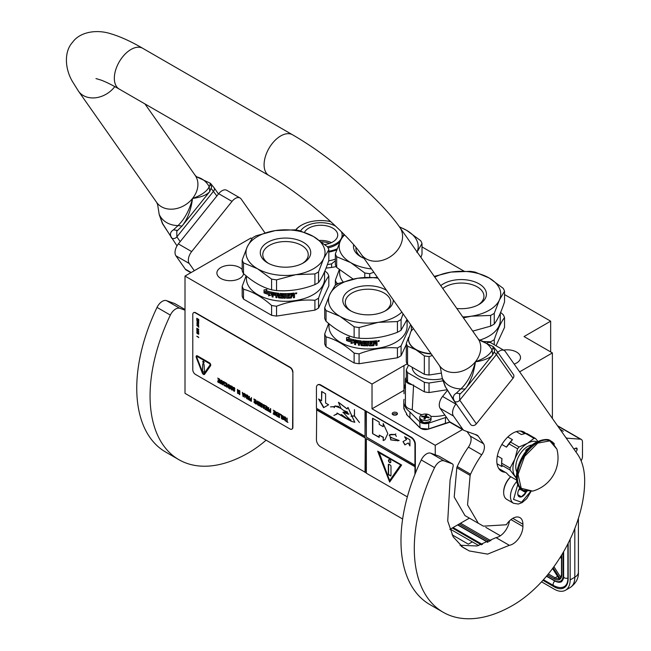 <?xml version="1.0" encoding="UTF-8"?>
<svg xmlns="http://www.w3.org/2000/svg" width="651" height="651" viewBox="0 0 651 651"><rect width="100%" height="100%" fill="white"/><g stroke="black" fill="none" stroke-linecap="round" stroke-linejoin="round"><path stroke-width="0.98" d="M449.849 529.401L469.371 518.131M251.913 238.624L250.895 238.038L185.006 276.073L185.006 393.35L402.644 519.002M550.656 351.931L550.656 321.187L504.533 294.553M552.39 418.447L552.39 352.923L524.039 336.559L550.656 321.187M185.006 276.073L372.022 384.049L372.022 408.795L435.25 445.3L435.25 454.797M519.628 371.843L552.39 352.923M435.25 445.3L462.519 429.554M503.548 350.1A13.362 7.714 180 0 1 516.585 352.077A13.362 7.714 180 0 1 520.499 357.537A13.362 7.714 180 0 1 514.184 364.096M243.58 273.656A13.362 7.714 180 0 1 234.848 280.247A13.362 7.714 180 0 1 220.811 278.457A13.362 7.714 180 0 1 216.897 273.005A13.362 7.714 180 0 1 225.148 265.877A13.362 7.714 180 0 1 239.714 267.545A13.362 7.714 180 0 1 242.18 269.506M463.951 271.125L422.003 246.908M372.022 384.049L403.97 365.61A42.356 24.453 180 0 1 407.168 363.942M336.209 266.568A42.356 24.453 180 0 1 326.07 268.057M392.96 412.62A2.637 1.522 0 0 0 392.195 413.694A2.637 1.522 0 0 0 393.822 415.094A2.637 1.522 0 0 0 396.687 414.768A2.637 1.522 0 0 0 397.46 413.694A2.637 1.522 0 0 0 395.832 412.286A2.637 1.522 0 0 0 392.96 412.62M404.035 390.315A42.356 24.453 0 0 0 403.97 390.356L403.97 365.61M372.022 408.795L403.97 390.356M397.102 414.459A2.637 1.522 0 0 0 392.96 414.15A2.637 1.522 0 0 0 392.553 414.459M450.289 529.149L478.737 545.571M541.534 581.823L554.188 589.131A22.59 13.044 -120 0 0 565.483 590.245A22.59 13.044 -120 0 0 570.162 579.911L574.817 577.217L574.817 528.474M570.162 539.223L570.162 579.911M557.549 425.787A5.647 3.263 -60 0 1 558.005 425.982L581.302 439.425A5.647 3.263 120 0 0 580.472 439.173L566.224 438.131M573.84 448.97L575.891 448.124A2.067 1.196 -60 0 1 576.721 448.124A2.067 1.196 -60 0 1 577.144 449.076L577.144 449.296A2.067 1.196 -60 0 1 575.801 451.761M581.107 460.802A5.647 3.263 120 0 0 582.474 456.546L582.474 442.013A5.647 3.263 120 0 0 581.302 439.425M566.5 437.928L565.792 437.513M452.079 534.788L468.329 544.171L472.325 541.868M559.372 578.519L559.722 579.439L559.372 578.519M561.772 574.76A10.351 5.981 -120 0 1 560.267 579.024L561.496 574.377A0.944 0.545 0 0 0 561.772 574.76L561.772 554.807M485.776 527.343L500.367 535.773M561.496 558.696L560.421 557.004M563.327 431.255L559.811 429.017M510.701 476.687A14.306 8.26 120 0 0 503.671 491.871A14.306 8.26 120 0 0 503.671 492.172M510.815 476.752A15.063 8.691 120 0 0 503.671 492.49A15.063 8.691 120 0 0 504.175 495.94A15.063 8.691 120 0 0 506.787 499.382L513.582 503.304L518.342 504.045L522.175 502.58L526.74 498.666L531.013 491.456M517.814 484.36L513.566 499.431L521.532 502.263L530.598 491.521M520.011 487.835A6.591 3.8 120 0 0 517.781 493.718A6.591 3.8 120 0 0 518.001 495.224A6.591 3.8 120 0 0 521.915 496.672A6.591 3.8 120 0 0 526.447 491.456M517.781 493.482L518.001 495.159L521.41 496.77L525.805 492.612L525.609 491.261M525.805 492.612L519.864 489.186L520.076 487.908M518.473 490.496L519.864 489.186M521.41 496.77L517.927 494.76M518.587 490.236A5.647 3.263 120 0 0 519.823 488.087M478.119 304.945A22.728 13.126 180 0 0 483.937 296.172A22.728 13.126 180 0 0 477.281 286.896A22.728 13.126 -0 0 0 442.77 288.499M440.751 285.618A25.226 14.566 180 0 1 479.046 283.836A25.226 14.566 180 0 1 479.046 304.432A25.226 14.566 180 0 1 456.815 308.476M484.002 341.563L490.618 341.783L490.618 342.67M500.603 312.447L503.199 314.669A44.235 25.544 180 0 1 504.533 317.542L504.533 327.396L496.013 345.754M504.533 317.542C501.107 321.96 497.681 329.349 494.255 339.684L494.255 344.737M494.255 339.684A44.235 25.544 180 0 1 492.49 340.766A44.235 25.544 0 0 1 490.618 341.783M500.269 313.229L500.269 320.268A39.06 22.549 180 0 1 488.828 336.209A39.06 22.549 -0 0 1 479.575 340.164M434.258 276.382L450.98 272.085A39.532 22.826 -0 0 0 434.795 277.155M494.255 324.043C497.681 319.592 501.107 312.211 504.533 301.901L504.533 291.184A44.235 25.544 180 0 0 503.199 288.32L489.161 277.993A39.532 22.826 180 0 0 450.98 272.085L470.152 271.337A44.235 25.544 180 0 1 475.124 272.11L489.161 277.993A39.532 22.826 180 0 1 499.39 300.046L494.255 313.334L494.255 324.043A44.235 25.544 180 0 1 492.49 325.126A44.235 25.544 -0 0 1 490.618 326.143L472.732 331.123M504.533 291.184L499.39 300.046A39.532 22.826 -0 0 1 471.438 316.183L463.398 317.834M462.763 316.939A39.532 22.826 -0 0 0 471.438 316.183L490.618 315.434L490.618 326.143M490.618 315.434A44.235 25.544 -0 0 0 494.255 313.334M344.591 234.93A39.532 22.826 -0 0 0 340.497 240.577L343.907 234.238M364.763 277.472L364.763 272.948L350.726 262.63L336.689 256.738L336.689 267.447L353.143 279.1M356.016 247.559A22.728 13.126 -0 0 0 355.951 248.527A22.728 13.126 -0 0 0 361.769 257.291M364.064 258.357A25.226 14.566 180 0 1 360.841 256.787L360.841 256.787A25.226 14.566 180 0 1 353.639 244.743M338.341 283.567L336.689 283.087L336.689 284.479M339.285 269.669L335.355 280.223L335.355 285.284M335.355 280.223A44.235 25.544 -0 0 0 336.689 283.087M339.619 269.945L339.619 272.614A39.06 22.549 -0 0 0 343.053 281.859M371.493 268.928A39.532 22.826 -0 0 1 350.726 262.63A39.532 22.826 -0 0 1 340.497 240.577L335.355 253.874L335.355 264.583A44.235 25.544 -0 0 0 336.689 267.447M399.389 226.784L406.631 230.348L420.676 240.675A44.235 25.544 180 0 1 422.003 243.539L422.003 254.248L420.912 257.405M399.641 227.134A39.532 22.826 180 0 1 406.631 230.348A39.532 22.826 180 0 1 417.071 251.937M422.003 243.539L416.868 252.393M373.837 272.264L369.735 273.721L369.735 277.277M335.355 253.874A44.235 25.544 -0 0 0 336.689 256.738M364.763 272.948A44.235 25.544 -0 0 0 369.735 273.721M328.828 251.27A27.204 15.705 0 0 0 337.128 248.82M295.823 230.015A27.204 15.705 180 0 1 301.543 225.165A27.204 15.705 180 0 1 330.846 221.682M328.828 252.067A27.765 16.031 0 0 0 336.754 249.838M295.587 229.982A27.765 16.031 180 0 1 301.144 225.392A27.765 16.031 180 0 1 301.348 225.279M327.38 264.566A31.061 17.935 0 0 0 331.595 263.85L335.355 260.823M331.595 267.439L331.595 263.85M328.674 260.856A27.765 16.031 0 0 0 335.355 259.131M321.407 241.822A15.941 9.204 180 0 1 329.642 243.376M319.543 240.447A16.942 9.781 180 0 1 331.473 242.62M304.53 232.269A16.942 9.781 0 0 1 316.394 225.588A16.942 9.781 180 0 1 337.723 235.035A16.942 9.781 180 0 1 325.158 244.483A16.942 9.781 0 0 1 324.825 244.54M335.77 226.247A21.369 12.336 180 0 0 315.247 223.122A21.369 12.336 0 0 0 300.616 230.95M341.303 231.618A21.369 12.336 180 0 1 342.141 235.035A21.369 12.336 180 0 1 327.429 246.762M342.141 235.035L342.141 236.264A21.369 12.336 180 0 1 342.044 237.46M340.017 241.627A21.369 12.336 180 0 1 328.055 247.868M404.979 386.092A6.591 3.8 -0 0 0 404.263 387.06A6.591 3.8 -0 0 0 404.035 388.045L404.035 393.733M404.035 399.323A30.117 17.39 -0 0 0 403.799 401.496L403.799 407.184A30.117 17.39 180 0 0 403.97 409.007L404.523 409.381L403.97 407.925A30.117 17.39 -0 0 0 406.403 413.173L406.956 414.63L406.403 414.256A30.117 17.39 180 0 0 409.927 417.69L410.399 417.975M449.751 421.978A30.117 17.39 180 0 1 445.601 423.215L428.683 428.936M420.945 428.358L428.586 429.099L445.349 423.378L445.601 417.527A30.117 17.39 -0 0 0 446.448 417.307M406.305 377.246A9.415 5.436 -0 0 0 405.418 379.549A9.415 5.436 -0 0 0 412.107 384.749M421.905 414.728A25.885 14.94 180 0 1 412.262 409.674L413.588 384.936M444.853 415.045A25.885 14.94 180 0 1 430.791 416.331M405.418 379.549L405.418 404.45A9.415 5.436 -0 0 0 412.262 409.674M403.799 401.496A30.117 17.39 -0 0 0 409.927 412.01L419.692 421.767A6.591 3.8 -0 0 0 428.692 423.158L445.601 417.527M428.692 423.158L428.692 428.846A6.591 3.8 180 0 1 419.692 427.455L409.927 417.69L409.927 412.01M406.305 369.89L406.305 379.419A28.05 16.194 180 0 0 407.559 382.129L407.559 372.592A28.05 16.194 180 0 1 406.305 369.89L408.502 365.146M407.559 372.592L424.346 382.283L424.346 391.821L407.559 382.129M424.346 382.283A28.05 16.194 -0 0 0 429.033 383.016L429.033 392.545A28.05 16.194 180 0 1 424.346 391.821M429.033 392.545L446.871 389.778M429.033 383.016L442.851 380.876M412.181 367.27A21.743 12.556 180 0 0 428.293 379.191A21.743 12.556 -0 0 0 442.249 378.662M431.287 353.989A25.413 14.672 -0 0 1 427.341 353.574A25.413 14.672 180 0 1 415.948 349.774L407.559 346.169A28.05 16.194 180 0 1 406.305 343.468L408.633 337.267M432.329 355.479L429.033 356.585A28.05 16.194 -0 0 1 426.665 356.284A28.05 16.194 180 0 1 424.346 355.861L415.948 349.774A25.413 14.672 180 0 1 408.511 339.399A25.413 14.672 180 0 1 408.511 339.244M429.033 356.585L429.033 375.017L441.183 373.137M424.346 355.861L424.346 374.292L407.559 364.601A28.05 16.194 180 0 1 406.305 361.899L406.305 343.468M429.033 375.017A28.05 16.194 180 0 1 424.346 374.292M407.559 346.169L407.559 364.601M405.418 386.727A5.647 3.263 180 0 1 404.979 385.473A5.647 3.263 180 0 1 405.418 384.212M419.749 417.291A5.647 3.263 180 0 0 423.931 420.44A5.647 3.263 -0 0 0 431.043 417.291A5.647 3.263 -0 0 0 426.853 414.142A5.647 3.263 180 0 0 419.749 417.291L419.749 419.407A5.647 3.263 180 0 0 423.931 422.556A5.647 3.263 180 0 0 431.043 419.407C430.466 421.962 428.122 423.093 423.996 422.8L419.749 419.407M426.332 416.079L426.999 416.746A26.349 20.783 24.9 0 1 429.18 417.267A26.081 5.509 98.8 0 0 428.887 417.893A26.349 20.783 -155.1 0 0 426.706 417.372L425.551 417.755A26.349 5.566 98.8 0 0 424.965 419.203L423.874 419.032A26.349 5.566 -81.2 0 1 424.46 417.592L423.793 416.925A26.349 20.783 -155.1 0 0 421.612 416.77A26.081 5.509 -81.2 0 1 421.905 416.144A26.349 20.783 24.9 0 1 424.086 416.29L425.241 415.908A26.349 5.566 -81.2 0 1 425.827 414.833L426.918 415.004A26.349 5.566 98.8 0 0 426.332 416.079L426.299 417.348M429.18 421.824L424.078 422.702L421.612 421.824M426.299 416.217L425.827 416.144L425.827 414.833M421.905 416.786L421.905 416.144M425.827 416.144L425.241 417.405A0.944 0.545 180 0 1 424.493 417.804M326.037 321.244A44.235 25.544 -0 0 1 324.711 318.38L324.711 307.671L329.845 294.374A39.532 22.826 -0 0 1 340.074 284.145A39.532 22.826 -0 0 1 357.798 278.237L338.618 283.421A44.235 25.544 0 0 0 336.754 284.438A44.235 25.544 0 0 0 334.988 285.52L329.845 294.374A39.532 22.826 -0 0 0 340.074 316.419L326.037 310.535L326.037 321.244C335.403 329.577 344.761 334.98 354.12 337.454A44.235 25.544 -0 0 0 359.083 338.227L359.083 327.518L378.264 322.326A39.532 22.826 -0 0 0 401.846 312.106M359.083 338.227C371.867 339.179 384.66 337.202 397.444 332.295L397.444 321.578L378.264 322.326A39.532 22.826 -0 0 1 340.074 316.419L354.12 326.745L354.12 337.454M384.936 311.088A22.728 13.126 180 0 0 390.763 302.324A22.728 13.126 180 0 0 384.106 293.04A22.728 13.126 -0 0 0 359.336 290.2A22.728 13.126 -0 0 0 345.307 302.324A22.728 13.126 -0 0 0 351.125 311.088M393.245 299.875A25.226 14.566 180 0 1 385.872 310.584A25.226 14.566 180 0 1 350.197 310.584A25.226 14.566 180 0 1 350.197 289.988A25.226 14.566 180 0 1 385.872 289.988A25.226 14.566 180 0 1 386.604 290.427M354.12 362.957L326.037 346.739L326.037 336.884C335.395 339.334 344.761 344.737 354.12 353.094L354.12 362.957A44.235 25.544 -0 0 0 359.083 363.722L397.444 357.79L397.444 347.935C384.66 346.95 371.867 348.928 359.083 353.867L359.083 363.722M411.359 325.638L411.359 330.806M410.659 324.646L401.081 345.836L401.081 355.69L406.305 344.436M401.081 345.836A44.235 25.544 180 0 1 399.315 346.91A44.235 25.544 0 0 1 397.444 347.935M401.081 355.69A44.235 25.544 180 0 1 397.444 357.79M407.095 319.576L407.095 326.411A39.06 22.549 180 0 1 395.653 342.361A39.06 22.549 -0 0 1 353.086 347.252A39.06 22.549 -0 0 1 328.967 326.411L328.967 323.742M328.641 323.466L324.711 334.02L324.711 343.874A44.235 25.544 -0 0 0 326.037 346.739M324.711 334.02A44.235 25.544 -0 0 0 326.037 336.884M354.12 353.094A44.235 25.544 -0 0 0 359.083 353.867M354.103 342.54L351.141 343.289L352.085 342.1A38.686 22.337 180 0 1 346.959 340.481L347.878 339.383M352.085 342.1L350.97 343.484L353.965 342.735L353.965 339.765L352.899 341.108A39.06 22.549 180 0 1 347.683 339.57L346.959 340.481M346.755 340.66A39.06 22.549 180 0 0 351.931 342.296L351.524 342.808M346.755 337.552L346.755 340.335M352.932 340.717A38.686 22.337 180 0 1 347.772 339.179L346.544 340.579L346.544 337.584L349.465 337.096L348.505 338.26A39.06 22.549 180 0 0 353.745 339.716L353.884 339.513M352.785 340.921A39.06 22.549 180 0 1 347.577 339.366M358.4 341.45L358.4 345.193L358.4 341.45A39.06 22.549 180 0 1 355.772 341.002L355.609 341.84A39.06 22.549 180 0 0 357.985 342.255L357.985 343.118A39.06 22.549 180 0 1 355.609 342.703L355.609 344.721A39.06 22.549 180 0 1 354.592 344.517L355.015 339.993A39.06 22.549 180 0 0 361.248 340.937L361.858 344.737A39.06 22.549 180 0 0 364.82 344.949L364.82 343.801A39.06 22.549 180 0 1 362.876 343.679L362.436 343.28L362.876 341.083A39.06 22.549 180 0 0 372.6 341.124L372.6 341.987A39.06 22.549 180 0 1 370.24 342.109L370.061 342.979A39.06 22.549 180 0 0 372.071 342.89L372.071 343.761A39.06 22.549 180 0 1 370.061 343.85L370.24 344.989A39.06 22.549 180 0 0 373.316 344.818L373.495 341.059A39.06 22.549 180 0 0 376.628 340.725L377.092 342.328L376.319 342.743L377.01 343.191L377.01 345.063A38.686 22.337 180 0 1 375.977 345.201M377.092 342.328L376.319 342.743M377.01 343.191L376.4 342.955L377.092 343.402L377.01 345.063M377.092 345.274A39.06 22.549 180 0 1 375.977 345.421L375.505 343.459A39.06 22.549 180 0 1 374.39 343.573L373.869 345.421A38.686 22.337 180 0 1 369.361 345.657L368.905 345.307M375.977 343.769L375.432 343.248A38.686 22.337 180 0 1 374.333 343.362M374.39 343.573L373.926 345.632A39.06 22.549 180 0 1 369.369 345.876L368.922 345.518L369.361 345.657M368.905 341.921L368.905 341.921A38.686 22.337 180 0 1 367.839 341.93L367.839 345.893A39.06 22.549 180 0 1 366.765 345.876L366.782 345.665A38.686 22.337 180 0 0 367.839 345.673M367.839 342.141A39.06 22.549 180 0 0 368.922 342.141L368.922 345.518M363.73 341.791L363.689 342.003A39.06 22.549 180 0 0 366.765 342.133L366.782 341.913A38.686 22.337 180 0 1 363.73 341.791L363.559 342.044M366.106 345.282L365.642 345.852L366.09 345.502L365.642 342.971A39.06 22.549 180 0 1 363.689 342.874L363.689 342.003M365.667 345.632A38.686 22.337 180 0 1 361.313 345.331L360.809 345.136L360.882 343.272L360.882 344.924M365.642 345.852A39.06 22.549 180 0 1 361.248 345.551L361.313 345.331M360.882 343.272A38.686 22.337 180 0 1 359.515 343.11L359.433 345.339A39.06 22.549 180 0 1 358.4 345.193M360.809 343.492A39.06 22.549 180 0 1 359.433 343.321M358.498 341.238A38.686 22.337 180 0 1 355.894 340.798L355.609 341.116M357.985 342.89A38.686 22.337 180 0 1 355.723 342.499L355.609 342.703M354.592 344.517L355.145 339.789M364.82 344.949L364.853 343.582A38.686 22.337 180 0 1 362.924 343.468L362.436 343.28M362.493 341.238L362.493 343.069M362.469 341.27L362.876 341.083M372.6 341.987L372.559 341.775A38.686 22.337 180 0 1 370.216 341.889L370.045 342.768A38.686 22.337 180 0 1 370.045 342.768L370.061 342.979M372.071 343.761L372.03 343.541A38.686 22.337 180 0 1 370.045 343.63L370.216 344.77M360.646 341.734L360.646 341.734A39.06 22.549 180 0 1 359.604 341.612L359.515 341.62M360.711 341.523A38.686 22.337 180 0 1 359.686 341.401M359.604 341.612L359.433 342.459A39.06 22.549 180 0 0 360.809 342.621L360.882 342.41A38.686 22.337 180 0 1 360.809 342.402M360.809 341.897L360.809 342.621M374.39 342.711A39.06 22.549 180 0 0 375.977 342.54L375.717 341.482A38.686 22.337 180 0 1 374.333 341.629L374.39 342.711L374.333 341.629M375.79 341.694A39.06 22.549 180 0 1 374.39 341.84M360.882 341.685L360.882 342.41M372.03 342.89L372.03 343.541M372.559 341.124L372.559 341.775M355.609 344.493A38.686 22.337 180 0 1 354.722 344.306M359.433 345.111A38.686 22.337 180 0 1 358.498 344.981M366.782 341.913L366.782 345.665M376.628 340.725L377.01 342.117M378.304 340.652L378.972 340.611L378.972 341.368L378.304 341.482L378.264 340.563M378.361 341.246L378.207 340.595M379.273 340.603L378.972 341.205M378.304 341.409L377.865 341.205M379.338 340.701L377.857 341.14L379.281 340.685M366.765 342.133L366.765 345.876M361.248 345.551L360.809 345.136M378.011 278.197A39.532 22.826 180 0 0 357.798 278.237L376.978 277.489A44.235 25.544 180 0 1 377.556 277.562M407.038 319.503L401.081 330.195A44.235 25.544 180 0 1 399.315 331.269A44.235 25.544 -0 0 1 397.444 332.295M397.444 321.578A44.235 25.544 -0 0 0 401.081 319.478L401.081 330.195M403.067 313.847L401.081 319.478M324.711 307.671A44.235 25.544 -0 0 0 326.037 310.535M354.12 326.745A44.235 25.544 -0 0 0 359.083 327.518M243.507 273.599A44.235 25.544 -0 0 1 242.18 270.735L242.18 260.018L247.315 246.729A39.532 22.826 -0 0 1 257.552 236.5A39.532 22.826 -0 0 1 275.275 230.592L256.095 235.776A44.235 25.544 0 0 0 254.224 236.793A44.235 25.544 0 0 0 252.458 237.875L247.315 246.729A39.532 22.826 -0 0 0 257.552 268.773L243.507 262.89L243.507 273.599C252.873 281.932 262.231 287.335 271.589 289.809A44.235 25.544 -0 0 0 276.553 290.582L276.553 279.865L295.733 274.681A39.532 22.826 -0 0 0 323.685 258.545L318.551 271.833L318.551 282.542A44.235 25.544 180 0 1 316.785 283.624A44.235 25.544 -0 0 1 314.913 284.642C302.129 289.549 289.345 291.526 276.553 290.582M314.913 284.642L314.913 273.933L295.733 274.681A39.532 22.826 -0 0 1 257.552 268.773L271.589 279.1L271.589 289.809M302.414 263.443A22.728 13.126 180 0 0 308.232 254.671A22.728 13.126 180 0 0 301.576 245.394A22.728 13.126 -0 0 0 276.805 242.554A22.728 13.126 -0 0 0 262.776 254.671A22.728 13.126 -0 0 0 268.594 263.443M303.342 242.335A25.226 14.566 180 0 1 303.342 262.931A25.226 14.566 180 0 1 267.667 262.931L267.667 262.931A25.226 14.566 180 0 1 267.667 242.335A25.226 14.566 180 0 1 303.342 242.335M271.589 315.304L243.507 299.094L243.507 289.239C252.873 291.681 262.231 297.092 271.589 305.449L271.589 315.304A44.235 25.544 -0 0 0 276.553 316.077L314.913 310.136L314.913 300.282C302.129 299.305 289.345 301.283 276.553 306.222L276.553 316.077M324.898 270.946L327.494 273.176A44.235 25.544 180 0 1 328.828 276.04L328.828 285.895L318.551 308.045A44.235 25.544 180 0 1 314.913 310.136M328.828 276.04C325.402 280.467 321.976 287.848 318.551 298.182L318.551 308.045M318.551 298.182A44.235 25.544 180 0 1 316.785 299.265A44.235 25.544 0 0 1 314.913 300.282M324.564 271.736L324.564 278.766A39.06 22.549 180 0 1 313.123 294.708A39.06 22.549 -0 0 1 270.556 299.598A39.06 22.549 -0 0 1 246.444 278.766L246.444 276.089M246.111 275.812L242.18 286.375L242.18 296.229A44.235 25.544 -0 0 0 243.507 299.094M242.18 286.375A44.235 25.544 -0 0 0 243.507 289.239M271.589 305.449A44.235 25.544 -0 0 0 276.553 306.222M271.573 294.887L268.611 295.644L269.563 294.447A38.686 22.337 180 0 1 264.436 292.828L265.348 291.738M269.563 294.447L268.448 295.839L271.434 295.09L271.434 292.12L270.368 293.463A39.06 22.549 180 0 1 265.152 291.917L264.436 292.828M264.225 293.015A39.06 22.549 180 0 0 269.408 294.651L268.993 295.155M264.225 289.907L264.225 292.69M270.409 293.072A38.686 22.337 180 0 1 265.242 291.534L264.021 292.934L264.021 289.939L266.934 289.443L265.974 290.615A39.06 22.549 180 0 0 271.215 292.071L271.353 291.868M270.263 293.275A39.06 22.549 180 0 1 265.047 291.721M275.869 293.804L275.869 297.548L275.869 293.804A39.06 22.549 180 0 1 273.241 293.357L273.078 294.195A39.06 22.549 180 0 0 275.454 294.602L275.454 295.473A39.06 22.549 180 0 1 273.078 295.058L273.078 297.076A39.06 22.549 180 0 1 272.061 296.864L272.492 292.34A39.06 22.549 180 0 0 278.718 293.292L279.328 297.092A39.06 22.549 180 0 0 282.29 297.304L282.29 296.156A39.06 22.549 180 0 1 280.353 296.034L279.906 295.635L280.353 293.438A39.06 22.549 180 0 0 290.077 293.479L290.077 294.342A39.06 22.549 180 0 1 287.709 294.464L287.53 295.334A39.06 22.549 180 0 0 289.54 295.245L289.54 296.107A39.06 22.549 180 0 1 287.53 296.197L287.709 297.344A39.06 22.549 180 0 0 290.785 297.173L290.964 293.414A39.06 22.549 180 0 0 294.097 293.08L294.569 294.675L293.788 295.098L294.48 295.546L294.48 297.417A38.686 22.337 180 0 1 293.446 297.548M294.569 294.675L293.788 295.098M294.48 295.546L293.87 295.31L294.569 295.757L294.48 297.417M294.569 297.629A39.06 22.549 180 0 1 293.446 297.776L292.974 295.814A39.06 22.549 180 0 1 291.868 295.928L291.347 297.767A38.686 22.337 180 0 1 286.831 298.012L286.383 297.653M293.446 296.124L292.901 295.603A38.686 22.337 180 0 1 291.803 295.717M291.868 295.928L291.404 297.987A39.06 22.549 180 0 1 286.847 298.231L286.391 297.873L286.831 298.012M286.383 294.276L286.383 294.276A38.686 22.337 180 0 1 285.309 294.276L285.309 298.239A39.06 22.549 180 0 1 284.235 298.231L284.251 298.012A38.686 22.337 180 0 0 285.309 298.028M285.309 294.496A39.06 22.549 180 0 0 286.391 294.496L286.391 297.873M281.199 294.138L281.159 294.358A39.06 22.549 180 0 0 284.235 294.488L284.251 294.268A38.686 22.337 180 0 1 281.199 294.138L281.037 294.398M283.576 297.637L283.112 298.199L283.559 297.849L283.112 295.318A39.06 22.549 180 0 1 281.159 295.22L281.159 294.358M283.136 297.987A38.686 22.337 180 0 1 278.783 297.686L278.286 297.491L278.351 295.627L278.351 297.279M283.112 298.199A39.06 22.549 180 0 1 278.718 297.898L278.783 297.686M278.351 295.627A38.686 22.337 180 0 1 276.992 295.464L276.903 297.686A39.06 22.549 180 0 1 275.869 297.548M278.286 295.839A39.06 22.549 180 0 1 276.903 295.676M275.967 293.593A38.686 22.337 180 0 1 273.363 293.153L273.078 293.471M275.454 295.245A38.686 22.337 180 0 1 273.2 294.854L273.078 295.058M272.061 296.864L272.614 292.136M282.29 297.304L282.322 295.936A38.686 22.337 180 0 1 280.402 295.814L279.906 295.635M279.963 293.593L279.963 295.416M279.946 293.625L280.353 293.438M290.077 294.342L290.029 294.13A38.686 22.337 180 0 1 287.685 294.244L287.53 295.334M289.54 296.107L289.5 295.896A38.686 22.337 180 0 1 287.514 295.985L287.685 297.125M278.115 294.089L278.115 294.089A39.06 22.549 180 0 1 277.074 293.967L276.992 293.975M278.189 293.878A38.686 22.337 180 0 1 277.155 293.756M277.074 293.967L276.903 294.813A39.06 22.549 180 0 0 278.286 294.976L278.351 294.765A38.686 22.337 180 0 1 278.286 294.757M278.286 294.252L278.286 294.976M291.868 295.066A39.06 22.549 180 0 0 293.446 294.895L293.186 293.837A38.686 22.337 180 0 1 291.803 293.983L291.868 295.066L291.803 293.983M293.267 294.049A39.06 22.549 180 0 1 291.868 294.195M278.351 294.032L278.351 294.765M289.5 295.245L289.5 295.896M290.029 293.479L290.029 294.13M273.078 296.84A38.686 22.337 180 0 1 272.191 296.661M276.903 297.466A38.686 22.337 180 0 1 275.967 297.336M284.251 294.268L284.251 298.012M294.097 293.08L294.48 294.464M295.782 293.007L296.449 292.966L296.449 293.723L295.782 293.829L295.733 292.909M295.831 293.601L295.676 292.942M296.742 292.95L296.449 293.552M295.782 293.756L295.334 293.56M296.807 293.048L295.326 293.495L296.75 293.031M284.235 294.488L284.235 298.231M278.718 297.898L278.286 297.491M328.828 249.691A44.235 25.544 180 0 0 327.494 246.819L313.457 236.5A39.532 22.826 180 0 0 275.275 230.592L294.447 229.844A44.235 25.544 180 0 1 299.419 230.609L313.457 236.5A39.532 22.826 180 0 1 323.685 258.545L328.828 249.691L328.828 260.4C325.402 270.71 321.976 278.091 318.551 282.542M314.913 273.933A44.235 25.544 -0 0 0 318.551 271.833M242.18 260.018A44.235 25.544 -0 0 0 243.507 262.89M271.589 279.1A44.235 25.544 -0 0 0 276.553 279.865M459.997 545.261L476.947 545.969L496.013 537.628L509.326 545.31L487.615 554.115L469.33 550.958L462.975 547.418L453.161 536.815L447.725 521.028L450.085 480.023L453.08 466.531A3.768 2.173 120 0 0 452.404 463.878A3.768 2.173 120 0 0 452.201 463.781L444.039 460.867A9.415 5.436 120 0 0 434.567 467.638A139.306 80.423 120 0 0 414.288 548.476A139.306 80.423 120 0 0 443.136 612.241A139.306 80.423 120 0 0 512.793 605.349A101.654 58.688 120 0 0 584.671 480.845A75.296 43.471 120 0 0 577.535 454.227L505.331 351.507A9.415 5.436 120 0 0 504.273 350.523A9.415 5.436 120 0 0 497.803 352.281M434.567 467.638L421.254 459.948A139.306 80.423 120 0 0 400.975 540.786A139.306 80.423 120 0 0 429.831 604.559L443.136 612.241M496.013 537.628A14.306 8.26 120 0 0 509.44 520.946M467.019 431.523L470.209 436.056A9.415 5.436 120 0 1 468.403 447.123A73.978 42.714 120 0 0 457.23 466.531A3.768 2.173 -60 0 0 456.823 467.735L454.211 497.006L464.985 515.592L478.298 523.282M456.131 403.84L455.895 404.133A9.415 5.436 120 0 0 453.462 416.038L462.828 429.359A9.415 5.436 120 0 0 463.886 430.344L450.573 422.662A9.415 5.436 -60 0 1 449.515 421.677L440.149 408.348A9.415 5.436 -60 0 1 442.582 396.451L447.318 390.551M487.07 342.898A9.415 5.436 -60 0 1 490.968 342.841L504.273 350.523M421.254 459.948A9.415 5.436 -60 0 1 430.734 453.177L438.888 456.099A3.768 2.173 -60 0 1 439.099 456.196A3.768 2.173 -60 0 1 439.287 456.327M509.326 545.31A14.306 8.26 120 0 0 522.908 526.496L522.908 524.193A14.306 8.26 120 0 0 519.946 517.643A14.306 8.26 120 0 0 506.332 524.763L483.376 526.154L478.306 523.258L467.548 504.875L470.136 475.417A3.768 2.173 120 0 1 470.543 474.221A73.978 42.714 120 0 1 481.707 454.813A9.415 5.436 -60 0 0 483.522 443.738L478.2 436.178A9.415 5.436 -60 0 0 477.142 435.193A9.415 5.436 -60 0 0 476.63 434.958L464.399 430.58A9.415 5.436 120 0 1 463.886 430.344M525.829 433.46A22.59 13.044 120 0 0 524.088 432.077A22.59 13.044 120 0 0 506.673 438.131A22.59 13.044 120 0 0 496.819 460.867A22.59 13.044 120 0 0 501.498 471.202A22.59 13.044 120 0 0 505.217 472.252M493.092 347.398L493.36 346.674L479.486 340.147A28.66 22.606 -35.1 0 1 492.066 350.108L493.092 347.398L494.516 350.197C494.906 350.523 494.296 352.053 492.677 354.795L465.131 389.054C467.239 386.678 469.461 382.601 471.804 376.815C473.155 374.146 475.336 363.673 475.401 361.777C484.434 358.522 489.983 354.64 492.066 350.108L492.677 354.795M465.131 389.054L460.9 388.883A28.66 22.606 144.9 0 1 442.257 378.117L440.475 367.815L442.257 378.117L445.487 386.889L454.764 401.512C452.429 398.095 452.95 395.303 456.327 393.147L460.9 388.883C467.434 382.69 472.268 373.658 475.401 361.777C481.992 361.224 491.456 357.521 492.579 354.917L493.564 352.696M445.487 386.889L453.991 400.804A3.768 2.97 144.9 0 0 454.764 401.512A3.768 2.97 -35.1 0 0 459.736 400.178L459.63 394.498L464.936 389.306M456.327 393.147L460.46 393.749M494.247 352.012L496.396 354.575A3.768 2.97 144.9 0 0 496.811 350.873L513.452 374.545A3.768 2.97 144.9 0 1 513.029 378.247L476.377 423.85A3.768 2.97 144.9 0 1 471.405 425.176A3.768 2.97 144.9 0 1 470.632 424.476L453.991 400.804M177.015 245.858L162.449 223.619L159.251 214.724L157.615 204.504L156.655 202.388A23.534 18.562 -35.1 0 0 192.541 198.465C189.579 209.891 184.746 218.931 178.04 225.58L173.467 229.836C170.066 231.984 169.545 234.767 171.905 238.201L162.628 223.586L159.397 214.814A28.66 22.606 -35.1 0 0 178.04 225.58L182.036 226.043M173.467 229.836L177.601 230.446L176.771 231.195L176.877 236.866L213.536 191.264A3.768 2.97 -35.1 0 0 213.951 187.561L210.501 183.362L210.232 184.095L211.656 186.902L209.72 191.614L209.207 186.804C206.806 191.484 201.257 195.373 192.541 198.465C191.077 209.728 187.659 218.817 182.272 225.751M209.72 191.614C206.798 195.007 201.069 197.294 192.541 198.465A23.534 18.562 -35.1 0 0 195.154 175.331L144.97 103.94M210.232 184.095L209.207 186.804A28.66 22.606 144.9 0 0 196.643 176.844L210.501 183.362M216.864 196L211.388 188.709M185.006 310.169L179.814 308.314A9.415 5.436 120 0 0 170.342 315.084A139.306 80.423 120 0 0 150.064 395.922A139.306 80.423 120 0 0 178.911 459.696A139.306 80.423 120 0 0 248.568 452.795A101.654 58.688 120 0 0 266.096 440.166M170.342 315.084L157.029 307.402A139.306 80.423 120 0 0 136.751 388.24A139.306 80.423 120 0 0 165.606 452.014L178.911 459.696M190.841 272.704L186.349 270.108A9.415 5.436 -60 0 1 185.291 269.132L175.925 255.802A9.415 5.436 -60 0 1 178.358 243.897L218.703 193.705A9.415 5.436 -60 0 1 226.743 190.287L240.048 197.977A9.415 5.436 120 0 0 232.016 201.395L191.671 251.587A9.415 5.436 120 0 0 189.238 263.492L194.307 270.702M157.029 307.402A9.415 5.436 -60 0 1 166.51 300.632L174.663 303.553A3.768 2.173 -60 0 1 174.875 303.643A3.768 2.173 -60 0 1 175.062 303.773M185.006 374.919L185.006 332.742M264.941 232.863L241.106 198.954A9.415 5.436 120 0 0 240.048 197.977M498.723 468.5L506.47 472.976L509.106 475.767L516.634 480.113M497.03 463.756L502.002 466.621L501.628 465.139L510.107 470.03L516.438 478.379M497.323 455.944L502.002 458.646L501.628 463.178L510.107 468.069L514.884 459.036A20.71 11.954 120 0 0 514.884 475.946A20.71 11.954 120 0 0 516.389 477.549M517.586 448.808L514.884 459.036A20.71 11.954 120 0 1 527.554 443.274L519.05 446.977A23.249 13.419 120 0 0 517.586 448.808L509.106 443.917L506.47 447.139A21.646 12.499 -60 0 1 512.451 439.694L510.571 442.086L519.05 446.977M501.872 444.487L506.47 447.139M507.796 437.008L512.451 439.694M527.554 443.274L533.999 438.351L525.52 433.452L521.378 434.542L516.316 431.613M520.361 431.027L524.828 433.607M525.52 433.452A23.249 13.419 120 0 1 526.993 433.59L535.472 438.481A23.249 13.419 120 0 0 533.999 438.351M537.921 441.362L535.472 438.481M510.107 470.03A23.249 13.419 -60 0 1 510.107 468.069M501.628 465.139A23.249 13.419 -60 0 1 501.604 464.171A23.249 13.419 -60 0 1 501.628 463.178M501.604 464.171L501.604 462.861A21.646 12.499 -60 0 1 502.002 458.646M509.106 443.917A23.249 13.419 -60 0 1 510.571 442.086M537.026 441.809A20.71 11.954 120 0 0 527.579 443.258M532.249 444.983A16.657 9.619 120 0 0 527.562 446.57A16.657 9.619 -60 0 0 516.756 471.829M527.017 491.497A28.237 16.299 -60 0 1 523.192 490.252L532.664 491.098L521.231 488.315L518.025 474.441L524.6 456.375L537.702 443.111L549.81 440.882L556.89 449.125L551.43 441.345A28.237 16.299 -60 0 1 554.424 444.031M529.108 447.839A15.526 8.968 120 0 0 528.628 448.108A15.526 8.968 120 0 0 525.691 450.264L526.513 450.736M525.691 450.264L528.156 448.84M415.346 473.342L415.346 444.177A5.647 3.263 -120 0 0 411.351 437.26L320.837 385.001A5.647 3.263 -120 0 0 318.014 384.717A5.647 3.263 -120 0 0 317.818 384.847M414.947 474.335L414.947 444.405A5.647 3.263 -120 0 0 410.952 437.488L365.292 410.822L365.032 436.333L316.443 408.283L316.443 387.532A5.647 3.263 -120 0 1 317.615 384.953L318.014 384.717M316.712 408.437L316.443 439.791A5.647 3.263 -120 0 0 320.438 446.708L366.358 472.919M414.947 466.694L366.358 438.644L366.358 473.228L407.339 496.884M365.292 410.822L320.438 385.229A5.647 3.263 -120 0 0 317.615 384.953M409.943 445.951L409.943 439.807L404.613 436.731L406.338 439.71L403.01 441.63L404.889 444.893L408.218 442.973L409.943 445.951M384.961 439.71L387.809 433.599L383.187 423.508L383.187 426.665L379.191 424.354L379.191 422.051L372.535 418.211L372.535 433.582L379.191 437.423L379.191 435.12L383.187 437.423L383.187 440.572L384.586 439.946M384.7 439.881L383.187 440.572M399.161 440.54L390.478 437.301L390.755 439.873L389.713 434.835L395.279 434.608L396.329 436.43L395.385 434.608L395.727 433.851L395.263 434.494L390.966 434.396L389.64 434.738L390.82 439.978L390.543 437.407L399.161 440.54L397.346 440.825M390.885 439.889L395.718 440.564L390.885 439.889M366.358 411.741L366.358 437.106L414.947 465.156M366.358 438.644L415.208 466.539M389.656 482.065L401.634 465.017L377.678 451.184L389.656 482.065M316.712 409.666L365.292 437.716L365.292 472.3M365.032 472.455L365.292 437.716M316.443 409.821L365.032 437.871M318.583 398.99L323.596 407.672L328.609 404.784L325.598 403.042L325.598 393.782L321.594 391.471L321.594 400.731L318.583 398.99M346.56 418.886L337.088 413.035L351.027 421.034M349.693 419.464L350.767 419.854L349.546 419.325L349.449 420.269L341.295 414.467L345.6 418.211L336.982 413.1M347.406 412.026L347.544 414.012L343.183 412.042L342.914 412.563M347.691 417.828L349.074 418.267M341.01 408.258L335.094 405.89L334.411 406.582L330.496 406.891L334.337 406.729L334.232 407.616L335.184 406.053L341.026 408.446M344.176 410.643L346.747 411.66M330.602 406.834L334.337 406.729M354.811 422.255L347.992 407.396M347.121 408.901L338.61 402.359M336.241 414.581L337.446 413.548L333.898 415.468L337.609 413.662M336.144 414.418L333.898 415.468M351.068 416.192L354.429 416.03L359.474 422.548L354.502 415.932L354.502 409.593L354.364 415.851L351.068 416.192M365.032 410.976L365.032 436.333M408.218 442.973L409.943 445.341M403.01 441.63L405.158 444.739M406.338 439.71L403.278 441.476M405.15 437.041L406.606 439.555M372.535 433.582L379.191 437.114M372.803 418.365L372.803 433.428M383.187 426.665L383.447 423.891M383.187 437.423L383.447 440.418M379.191 435.12L383.447 437.269M389.713 434.697L389.176 435.413M390.616 437.366L391.422 437.301M395.857 440.467L396.459 440.515M395.263 434.494L395.784 433.883M395.279 434.608L391.007 434.51M389.778 434.803L391.137 434.429M391.023 439.807L395.596 440.458M378.093 451.428L389.868 481.764M319.12 399.299L323.864 407.518M321.594 400.731L321.863 391.617M346.666 418.829L345.6 418.211M347.691 419.439L351.06 420.953M348.822 414.191L343.264 412.213L344.989 412.327M347.292 413.898L348.871 414.15M335.127 405.874L334.101 407.51M335.184 406.053L338.658 406.395M349.05 413.833L347.675 414.06L347.585 412.132M350.962 420.139L349.595 420.326L349.644 419.488L350.881 420.082M347.544 414.012L347.512 411.961M349.595 419.301L349.497 420.025M350.759 421.107L354.738 422.296L347.927 407.428L347.056 408.95L338.439 402.334L341.034 408.502L348.749 414.239L343.118 412.295L350.905 421.018M351.117 416.363L354.502 415.891M379.094 452.469L400.747 464.969L389.656 480.528L379.094 452.469M378.825 452.624L400.747 464.969M400.479 465.123L389.656 480.528M390.852 461.885A1.693 0.976 -120 0 0 390.112 460.176A1.693 0.976 -120 0 0 388.81 459.728A1.693 0.976 -120 0 0 388.452 460.501A1.693 0.976 -120 0 0 389.192 462.202A1.693 0.976 -120 0 0 390.502 462.658A1.693 0.976 -120 0 0 390.852 461.885M390.315 475.857A0.944 0.545 -120 0 0 390.982 475.474L390.982 466.246A0.944 0.545 -120 0 0 390.315 465.099L388.989 464.326A0.944 0.545 -120 0 0 388.321 464.708L388.321 473.936A0.944 0.545 -120 0 0 388.989 475.084L390.584 475.702A0.944 0.545 -120 0 0 390.901 475.791M388.948 459.663A1.693 0.976 -120 0 0 388.72 460.347A1.693 0.976 -120 0 0 389.379 461.958A1.693 0.976 -120 0 0 390.624 462.568M388.671 464.236A0.944 0.545 -120 0 0 388.59 464.562L388.59 473.782A0.944 0.545 -120 0 0 389.257 474.937L390.584 475.702M204.186 372.063A1.44 0.83 60 0 1 203.088 371.631A1.44 0.83 60 0 1 202.477 370.207A1.44 0.83 60 0 1 202.485 370.134L202.835 364.007A0.944 0.545 60 0 1 202.998 363.64M202.412 370.248A1.44 0.83 -120 0 0 203.039 371.697A1.44 0.83 -120 0 0 204.154 372.079A1.44 0.83 -120 0 0 204.455 371.42A1.44 0.83 -120 0 0 204.447 371.347L204.097 364.812A0.944 0.545 -120 0 0 202.77 364.039L202.412 370.167A1.44 0.83 -120 0 0 202.412 370.248M204.007 373.576L209.996 365.056A0.944 0.545 -120 0 0 209.419 363.567L197.44 356.65A0.944 0.545 -120 0 0 196.862 357.472L202.86 372.909A0.944 0.545 -120 0 0 204.007 373.576L210.061 365.016A0.944 0.545 -120 0 0 209.492 363.527L197.505 356.61A0.944 0.545 -120 0 0 197.009 356.585M204.406 374.471A1.88 1.09 60 0 1 202.347 372.925L196.358 357.48A1.88 1.09 60 0 1 196.179 356.61A1.88 1.09 60 0 1 196.537 355.772A1.88 1.09 -120 0 0 196.114 356.65A1.88 1.09 -120 0 0 196.293 357.521L202.282 372.958A1.88 1.09 -120 0 0 204.373 374.488A1.88 1.09 -120 0 0 204.585 374.292L210.574 365.772A1.88 1.09 -120 0 0 209.419 362.802L197.44 355.885A1.88 1.09 -120 0 0 196.504 355.788M193.567 312.724A3.768 2.173 60 0 0 192.786 314.449L192.786 369.784A3.768 2.173 60 0 0 195.446 374.398L289.955 428.96A3.768 2.173 60 0 0 291.835 429.147A3.768 2.173 60 0 0 292.616 427.422L292.885 371.933A3.768 2.173 60 0 0 290.224 367.327L195.715 312.757A3.768 2.173 60 0 0 193.827 312.57L193.567 312.724A3.768 2.173 60 0 1 195.446 312.911L195.715 312.757M195.446 312.911L289.955 367.481A3.768 2.173 60 0 1 292.616 372.087M198.775 320.764L198.775 319.446L196.773 318.29L196.773 319.617L197.033 318.665L197.709 319.055L197.709 320.007L197.969 319.202L198.522 319.519L198.775 320.764M198.563 320.935L198.563 321.521L196.773 320.495L198.775 322.457L198.563 320.935M196.944 321.952L197.245 323.108L198.734 323.604L198.303 322.546L196.944 321.952M196.944 323.563L197.245 324.727L198.734 325.215L198.181 324.052L196.944 323.563M198.563 325.85L198.563 326.948L196.773 325.191L198.775 327.29L198.563 325.85M196.773 328.194L198.352 329.325L196.773 328.926L198.352 330.643L196.773 329.951L198.775 331.107L196.993 329.194L198.775 329.349L196.773 328.194M196.903 330.578L197.074 331.774L198.645 332.539L198.474 331.335L196.903 330.578M198.775 334.036L198.775 333.157L196.773 332.01L197.074 333.54L198.775 334.036M198.14 336.787L196.773 336.225L198.775 337.6L198.14 336.787M275.422 413.466L275.202 411.294L275.878 413.401L276.642 413.849L276.919 412.286L276.919 416.127L275.422 414.939L275.601 413.393M275.202 411.294L276.642 413.767M276.642 412.132L276.919 416.127M217.882 380.005L219.061 380.68L219.061 379.37L217.703 378.101L219.33 379.037L219.33 382.878L217.703 381.942L217.703 381.453L219.061 382.235L219.061 381.169L217.882 380.005L219.061 380.607M217.703 378.101L219.395 379.004L219.33 382.878M217.703 381.453L219.061 382.161M219.688 379.248L220.372 381.356L221.137 381.795L221.47 380.2L221.47 384.041L220.095 383.244L219.688 379.248L221.137 381.722M221.771 380.444L223.122 382.21L223.643 381.453L222.919 384.879L222.487 384.708L221.771 380.444L223.138 382.145M224.001 381.657L224.204 385.701L224.001 381.657M224.571 384.928L225.921 385.953L225.921 383.585L224.571 383.048L224.864 382.397L225.677 382.625L226.353 383.919L226.263 386.238L225.197 386.271L224.571 384.928L225.848 386.002M227.028 384.253L226.694 387.133L226.76 383.252L228.224 387.255M226.694 383.293L228.224 387.524L228.566 384.293L228.566 388.134L226.963 384.017L226.963 387.288M228.859 384.538L230.218 386.303L230.731 385.547L230.006 388.972L229.583 388.802L228.859 384.538L230.226 386.238M231.024 388.655L232.383 389.68L232.244 387.068L231.406 386.67L231.772 388.273L231.024 387.915L231.072 386.393L232.13 386.352L232.814 387.646L232.716 389.965L231.658 389.998L231.024 388.655L232.309 389.729M233.652 387.874L234.751 390.812L234.1 391.406L233.335 390.307L234.295 390.877M233.286 390.039L234.1 390.917L234.417 390.608L233.237 388.704L233.424 387.418L234.482 387.793L234.889 389.005L233.579 387.923M237.42 389.404L237.623 393.44L237.42 389.404M238.364 390.201L239.853 390.812L239.788 394.693L238.12 393.155L238.364 390.201M242.318 392.309L243.677 394.075L244.19 393.318L243.466 396.744L243.043 396.573L242.318 392.309L243.686 394.01M244.89 397.639L244.483 393.562L244.76 396.744L245.386 394.083L246.387 397.68L246.721 394.775L246.721 398.615L245.573 394.596L244.89 397.639L245.598 394.742M244.483 393.562L244.825 396.467M245.386 394.083L246.387 397.289M247.079 394.986L247.29 399.022L247.079 394.986M247.876 397.566L247.649 395.385L248.324 397.501L249.097 397.94L249.431 396.345L249.366 400.219L247.876 399.039L248.055 397.484M247.649 395.385L249.097 397.867M250.09 398.599L251.123 399.112L251.465 397.517L251.4 401.398L250.09 400.56L249.724 399.535L250.155 398.558L251.123 399.039M253.923 402.367L255.282 403.148L255.282 402.082L254.11 401.407L254.11 400.918L255.282 401.594L255.282 400.284L253.923 399.502L253.996 398.973L255.615 399.917L255.615 403.758L253.923 402.367L255.282 403.067M254.11 400.918L255.282 401.521M256.185 404.157L255.916 400.162L257.446 404.401L257.519 401.008L257.788 405.012L256.185 400.886L256.185 404.157L256.25 401.122M255.916 400.162L257.446 404.125M259.912 405.337L259.391 405.931L258.398 405.191L258.13 402.334L258.642 401.74L259.635 402.481L259.822 405.606M260.319 402.627L260.522 406.663L260.319 402.627M261.018 406.053L262.101 406.842L260.88 404.336L261.157 403.433L261.987 403.587L262.622 405.02L261.556 403.913L261.222 404.377L262.443 407.119L261.604 407.29L261.018 406.053L262.027 406.883M263.053 407.225L264.135 408.014L262.914 405.508L263.183 404.605L263.956 404.8L264.583 406.232L263.59 405.085L263.248 405.549L264.29 406.883L264.469 408.291L263.639 408.462L263.053 407.225L264.062 408.063M263.183 404.605L264.249 404.979L264.583 406.232M265.128 407.282L266.3 407.957L266.3 406.647L264.949 405.378L266.576 406.314L266.576 410.154L264.949 409.219L264.949 408.73L266.3 409.512L266.3 408.446L265.128 407.282L266.3 407.876M264.949 405.378L266.641 406.273L266.576 410.154M264.949 408.73L266.3 409.43M266.934 406.525L267.61 408.633L268.383 409.072L268.717 407.477L268.717 411.318L267.341 410.521L266.934 406.525L268.383 408.999M269.376 409.731L270.409 410.244L270.686 408.69L270.686 412.531L269.376 411.692L269.009 410.667L269.441 409.691L270.409 410.171M270.409 408.527L270.686 412.531M273.396 412.05L274.567 412.726L274.567 411.424L273.208 410.146L274.836 411.09L274.836 414.931L273.208 413.987L273.208 413.499L274.567 414.28L274.567 413.222L273.396 412.05L274.567 412.653M273.208 410.146L274.901 411.05L274.836 414.931M273.208 413.499L274.567 414.207M277.456 414.394L278.628 415.078L278.628 413.767L277.277 412.498L278.905 413.434L278.905 417.275L277.277 416.339L277.277 415.843L278.628 416.632L278.628 415.566L277.456 414.394L278.628 414.996M277.277 412.498L278.97 413.393L278.905 417.275M277.277 415.843L278.628 416.55M279.328 413.605L279.531 417.641L279.328 413.605M279.963 413.971L281.59 414.907L281.525 418.788L281.248 415.281L279.897 414.5L279.963 413.971M281.883 418.015L282.925 419.106L283.331 418.853L283.104 416.428L282.2 416.07L282.558 417.673L281.883 417.283L281.932 415.753L282.925 415.753L283.6 417.047L283.51 419.366L282.518 419.358L281.883 418.015L283.169 419.089M282.339 415.989L282.558 417.673M282.111 415.533L283.576 416.624L283.331 419.586M284.389 416.77L285.382 417.177L285.838 418.259L285.317 420.896L284.056 419.35L284.389 416.77M286.896 418.048L287.237 421.604L287.954 422.426L286.171 421.474L286.896 421.482L287.164 418.202L287.164 421.636L287.888 422.466M286.171 421.067L286.896 421.409M292.616 427.422L292.885 427.268A3.768 2.173 60 0 1 292.104 428.993A3.768 2.173 60 0 1 291.965 429.058M292.885 427.268L292.885 371.933M284.731 416.795L285.154 416.965M285.813 418.731L285.879 419.919M279.897 414.003L281.59 414.907M281.525 414.947L281.525 418.788M279.531 413.8L279.531 417.641M268.651 407.518L268.651 411.359M263.411 405.06L263.273 405.882L264.29 406.883M261.556 403.417L261.987 403.587M262.369 404.214L262.573 404.662M260.522 402.823L260.522 406.663M258.805 401.83L259.228 402.001M259.887 403.766L259.952 404.955M257.723 401.203L257.723 405.044M253.923 399.014L255.615 399.917M255.55 399.95L255.55 403.791M251.4 397.549L251.4 401.398M249.366 396.378L249.366 400.219M247.29 395.181L247.29 399.022M246.656 394.815L246.656 398.656M244.125 393.359L243.401 396.776M238.705 390.226L239.853 390.812M239.788 390.852L239.788 394.693M237.623 389.599L237.623 393.44M233.831 387.41L234.254 387.581M234.637 388.208L234.84 388.655M231.3 386.93L231.365 387.548M231.3 387.581L231.772 387.784M231.707 387.817L231.707 388.313M231.658 386.157L232.13 386.352M232.789 388.118L232.855 389.306M230.666 385.587L229.941 389.013M228.501 384.334L228.501 388.175M224.798 382.438L226.011 383.146L226.393 385.579M224.204 381.852L224.204 385.701M223.578 381.494L222.854 384.912M221.405 380.241L221.405 384.082M198.775 320.691L198.588 319.478L197.969 319.202M197.969 320.08L197.774 319.014L197.033 318.665M197.033 319.682L196.846 318.331M198.563 321.521L198.628 320.976M198.775 322.375L196.846 320.528M198.636 323.685L197.31 323.075L196.887 322.017M198.636 325.297L197.31 324.686L196.887 323.637M198.563 326.948L198.628 325.891M198.775 327.217L196.846 325.256M198.775 329.618L196.993 329.194M198.775 331.034L196.846 329.772M198.352 330.643L196.846 328.942M198.352 329.325L196.846 328.373M198.669 332.515L197.139 331.733L196.887 330.635M198.669 334.272L197.139 333.499L196.846 332.043M198.775 337.519L196.846 336.266M284.731 420.147L285.268 420.383L285.545 419.797L285.407 417.926L284.731 417.291L284.324 419.423L285.333 420.343M270.409 410.74L269.286 410.578L270.409 411.961L270.409 410.74M268.383 409.569L267.252 409.406L268.383 410.789L268.383 409.569M259.57 405.134L259.48 402.953L258.626 402.294L258.488 404.751L259.57 405.134M251.123 399.6L250 399.445L251.123 400.829L251.123 399.6M249.097 398.428L247.966 398.266L249.097 399.657L249.097 398.428M242.815 393.904L243.222 396.345L243.629 394.376L242.815 393.904M238.705 393.578L239.519 394.05L239.519 391.186L238.705 390.714L238.299 392.854L239.519 393.969M229.762 388.582L230.169 386.604L229.355 386.133L229.762 388.582M222.675 384.481L223.081 382.511L222.268 382.039L222.675 384.481M221.137 382.292L220.005 382.129L221.137 383.512L221.137 382.292M276.642 415.566L276.642 414.337L275.65 413.849L275.65 414.907L276.642 415.566M197.375 322.155L198.498 323.466L197.44 322.115M197.375 323.767L198.433 325.118L198.498 324.491L197.44 323.734M197.286 330.798L198.392 331.505L198.392 332.319L198.457 331.473L197.351 330.757M198.522 333.231L198.392 334.077L198.588 333.198L197.098 332.335L198.588 333.198M284.275 417.844L284.341 419.032M269.555 411.473L270.409 411.888M267.52 410.293L268.383 410.716M258.805 405.182L259.228 405.353M258.349 402.879L258.423 404.068M250.269 400.332L251.123 400.756M248.234 399.161L249.097 399.584M242.896 393.953L243.262 396.15M238.258 391.275L238.323 392.463M229.437 386.181L229.803 388.378M222.349 382.088L222.715 384.285M220.274 383.024L221.137 383.439M275.788 415.069L276.642 415.484M198.433 323.506L197.375 323.034L197.115 322.155M198.433 325.118L197.375 324.654L197.115 323.767M198.392 332.319L197.155 331.603L197.155 330.798M198.392 334.077L197.155 333.361L197.033 332.376M202.77 361.647A0.944 0.545 -120 0 0 204.097 362.42A0.944 0.545 -120 0 0 202.77 361.647M203.934 362.827A0.944 0.545 60 0 1 202.998 361.199M568.16 543.292L568.16 578.755A19.766 11.409 60 0 1 554.188 586.828L542.91 580.318M481.414 544.814L452.29 527.994M568.16 578.755A0.944 0.545 180 0 1 568.16 577.99M567.884 543.837L567.884 578.373C567.786 582.515 566.582 585.257 564.262 586.608A18.822 10.872 60 0 1 561.805 587.422M554.188 586.828A0.944 0.545 -60 0 1 554.457 586.046M570.138 587.56A22.59 13.044 -120 0 0 574.817 577.217A12.239 7.063 -0 0 0 578.405 572.221C578.715 578.275 575.956 583.386 570.138 587.56L565.483 590.245M580.472 439.173L557.72 426.039M575.443 448.311L577.144 449.296M575.663 448.222L577.144 449.076M563.628 575.679A0.944 0.545 180 0 1 563.107 575.525A12.239 7.063 60 0 1 554.449 580.521L546.645 576.013M555.116 580.904A0.944 0.545 -60 0 1 554.449 580.521M488.047 542.185L457.881 524.763M563.107 552.569L563.107 575.525M552.675 568.372L559.722 579.439A10.351 5.981 -120 0 1 554.449 578.983L547.507 574.979M459.207 523.998L489.487 541.477M560.267 579.024L553.106 567.786M548.362 573.93L555.116 577.836A0.944 0.545 120 0 0 554.449 578.983M557.59 576.412L555.116 577.836A9.415 5.436 -120 0 0 559.006 578.633M460.542 523.233L490.878 540.745M560.755 577.388L553.92 566.663M563.628 551.666L563.628 576.672A2.816 1.627 0 0 0 565.052 578.088A2.816 1.627 0 0 0 567.884 578.072M554.872 581.083A2.816 1.627 120 0 0 553.244 583.556A2.816 1.627 120 0 0 553.716 585.64L543.447 579.715M516.878 481.414A15.063 8.691 120 0 0 510.962 499.862A15.063 8.691 120 0 0 513.582 503.304M420.05 427.78L419.692 421.767M415.582 331.652L423.069 342.304M413.385 328.535L410.83 331.554L408.511 339.09A25.413 14.672 -0 0 0 427.341 353.265A25.413 14.672 -0 0 0 431.06 353.672M405.418 388.842A5.647 3.263 180 0 1 404.979 387.589L404.979 385.473M426.332 417.348L426.332 416.347M426.999 417.437L426.999 416.746M424.086 416.99L424.086 416.29M425.241 417.405L425.241 415.908M522.908 526.496L510.962 519.596M522.908 524.193L512.793 518.351M456.823 467.735L470.136 475.417M457.23 466.531L470.543 474.221M468.403 447.123L481.707 454.813M470.209 436.056L483.522 443.738M475.214 434.453L478.2 436.178M462.828 429.359L449.515 421.677M453.462 416.038L440.149 408.348M455.895 404.133L442.582 396.451M444.039 460.867L430.734 453.177M452.201 463.781L438.888 456.099M522.192 432.093A22.59 13.044 120 0 0 521.508 431.157M499.407 469.436A22.59 13.044 120 0 0 500.562 469.566M478.013 338.634A23.534 18.562 144.9 0 1 475.401 361.777A23.534 18.562 144.9 0 1 439.515 365.699L361.313 254.443A23.534 18.562 -35.1 0 0 397.2 250.521A23.534 18.562 -35.1 0 0 399.812 227.378L478.013 338.634L479.681 340.261M95.982 78.568L101.32 80.187C105.958 81.936 111.923 84.89 119.214 89.065L268.961 175.526A23.534 13.59 -60 0 1 272.411 143.31A23.534 13.59 -60 0 1 292.494 134.765C330.765 156.696 379.932 198.628 399.812 227.378M119.214 89.065A23.534 13.59 -60 0 1 122.657 56.849A23.534 13.59 -60 0 1 142.748 48.312L292.494 134.765M114.82 86.599A23.534 18.562 144.9 0 1 114.34 87.21A23.534 18.562 144.9 0 1 78.454 91.14L72.285 81.253C64.677 68.127 64.156 51.348 72.554 42.315C79.577 32.176 96.071 29.067 110.524 33.681C120.199 36.529 130.932 41.404 142.748 48.312M476.377 423.85L459.736 400.178L496.396 354.575L513.029 378.247M171.132 237.501A3.768 2.97 -35.1 0 0 171.905 238.201A3.768 2.97 144.9 0 0 176.877 236.866L180.205 241.602M191.166 272.517L185.291 269.132M189.238 263.492L175.925 255.802M191.671 251.587L178.358 243.897M232.016 201.395L218.703 193.705M179.814 308.314L166.51 300.632M174.875 303.643L185.006 309.494L174.663 303.553M522.501 489.853L523.192 490.252A28.237 16.299 -60 0 1 518.863 467.63A28.237 16.299 -60 0 1 537.311 442.745A28.237 16.299 -60 0 1 551.43 441.345L550.738 440.947A28.237 16.299 -60 0 0 536.619 442.346A28.237 16.299 -60 0 0 518.172 467.223A28.237 16.299 -60 0 0 522.501 489.853C509.326 483.465 519.173 451.151 536.147 442.298C543.544 439.075 548.402 438.619 550.738 440.947M578.405 518.359L578.405 572.221M546.466 576.233L554.644 580.952C557.785 582.482 560.137 582.686 561.707 581.563M457.604 524.926L487.745 542.332M559.282 579.064L552.561 568.518M561.496 555.262L561.496 574.377M564.572 586.413L564.531 586.437C561.951 588.187 558.346 587.926 553.716 585.64M563.628 576.672C564.035 577.518 563.4 579.146 561.723 581.563L561.422 581.709M482.424 544.48L453.08 527.538M503.671 491.871L503.671 492.49M403.799 407.184L403.97 409.072M449.898 422.141L428.586 429.099C425.03 430.051 422.092 429.579 419.781 427.691L410.008 417.926M410.04 417.95L406.476 414.475M405.418 388.956L404.979 387.589M431.043 417.291L431.043 419.407M467.044 549.623L461.209 546.254M480.422 524.454L483.368 526.154M439.099 456.196L452.404 463.878M268.961 175.526C300.876 193.298 347.658 233.872 361.313 254.443M440.475 367.815L439.515 365.699M442.11 378.028L445.308 386.922M496.811 350.873L493.36 346.674M156.655 202.388L78.454 91.14M196.822 176.958L195.154 175.331M159.251 214.724L157.615 204.504M177.601 230.446L182.077 226.003L209.817 191.492M213.951 187.561L218.476 193.998M532.64 491.098A34.446 34.446 0 0 0 556.89 449.109"/></g></svg>
